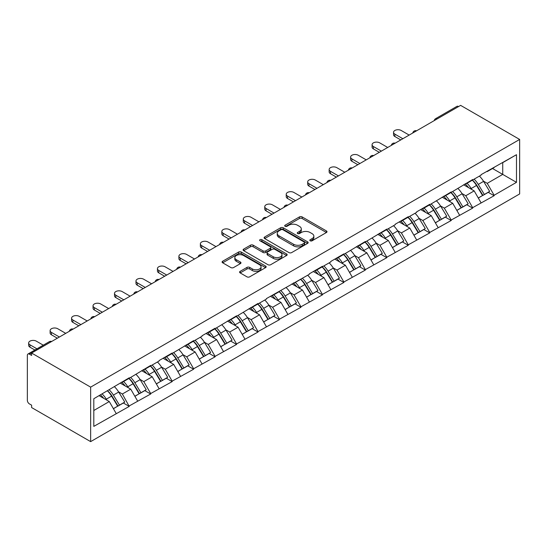 <?xml version="1.0" encoding="UTF-8"?>
<svg xmlns="http://www.w3.org/2000/svg" width="547" height="547" viewBox="0 0 547 547"><rect width="100%" height="100%" fill="white"/><g stroke="black" fill="none" stroke-linecap="round" stroke-linejoin="round"><path stroke-width="0.82" d="M310.204 240.796A1.34 0.773 0 0 0 312.098 240.796L326.45 232.509A1.908 1.101 0 0 0 327.003 231.73A1.908 1.101 0 0 0 326.45 230.95L302.135 216.913A1.908 1.101 0 0 0 299.435 216.913L285.09 225.2A1.34 0.773 0 0 0 284.693 225.747A1.34 0.773 0 0 0 285.09 226.294A1.34 0.773 0 0 0 286.977 226.294L288.837 225.22A6.113 3.528 0 0 1 297.479 225.22L299.503 226.39A6.113 3.528 0 0 1 301.294 228.885A6.113 3.528 0 0 1 299.503 231.381L297.643 232.454A1.34 0.773 0 0 0 297.253 232.995A1.34 0.773 0 0 0 297.643 233.542A1.34 0.773 0 0 0 299.537 233.542L301.397 232.468A6.113 3.528 0 0 1 310.04 232.468L312.063 233.637A6.113 3.528 0 0 1 313.855 236.133A6.113 3.528 0 0 1 312.063 238.629L310.204 239.702A1.34 0.773 0 0 0 309.814 240.249A1.34 0.773 0 0 0 310.204 240.796L310.204 239.702M240.147 271.339A1.908 1.101 0 0 0 239.586 272.119A1.908 1.101 0 0 0 240.147 272.898L246.97 276.837A1.908 1.101 0 0 0 249.671 276.837L265.603 267.633A1.908 1.101 0 0 0 266.163 266.854A1.908 1.101 0 0 0 265.603 266.074L241.295 252.044A1.908 1.101 0 0 0 238.595 252.044L222.656 261.24A1.908 1.101 0 0 0 222.096 262.02A1.908 1.101 0 0 0 222.656 262.799L230.896 267.558A1.908 1.101 0 0 0 233.596 267.558L240.42 263.62A1.908 1.101 0 0 0 240.974 262.84A1.908 1.101 0 0 0 240.42 262.061L236.331 259.702A5.108 2.947 0 0 1 234.834 257.616A5.108 2.947 0 0 1 237.986 254.895A5.108 2.947 0 0 1 243.559 255.531L259.558 264.769A5.108 2.947 0 0 1 261.056 266.854A5.108 2.947 0 0 1 257.904 269.582A5.108 2.947 0 0 1 252.338 268.939L249.671 267.401A1.908 1.101 0 0 0 246.97 267.401L240.147 271.339L240.147 272.898M31.617 353.054L460.622 105.373L519.65 139.451L90.645 387.132L31.617 353.054L31.617 355.441L29.415 354.169A2.92 1.682 -120 0 0 27.952 354.025A2.92 1.682 -120 0 0 27.35 355.359L27.35 400.322A2.92 1.682 -120 0 0 29.415 403.898L31.617 405.17L31.617 407.549L90.645 441.627L90.645 387.132M288.966 252.591A1.908 1.101 0 0 0 291.667 252.591L307.605 243.388A1.908 1.101 0 0 0 308.166 242.608A1.908 1.101 0 0 0 307.605 241.829L283.298 227.791A1.908 1.101 0 0 0 280.597 227.791L264.659 236.995A1.908 1.101 0 0 0 264.098 237.774A1.908 1.101 0 0 0 264.659 238.554L288.966 252.591M260.536 241.083A1.34 0.773 0 0 1 261.89 241.275L286.58 255.524L270.669 264.714A1.908 1.101 0 0 1 267.968 264.714L243.661 250.676L243.661 249.117A1.908 1.101 0 0 0 243.1 249.897A1.908 1.101 0 0 0 243.661 250.676M243.661 249.117L250.478 245.179A1.908 1.101 0 0 1 253.179 245.179L263.039 250.875A1.908 1.101 0 0 0 265.739 250.875L270.266 248.263A1.908 1.101 0 0 0 270.827 247.483A1.908 1.101 0 0 0 270.266 246.704L260.003 240.776A1.34 0.773 0 0 1 259.606 240.229A1.34 0.773 0 0 1 260.434 239.518A1.34 0.773 0 0 1 261.89 239.682L286.607 253.952A1.908 1.101 0 0 1 287.168 254.731A1.908 1.101 0 0 1 286.607 255.511L286.607 253.952M90.645 441.627L519.65 193.946L519.65 139.451M107.52 390.811A13.039 7.528 -120 0 1 111.985 396.035L118.063 406.065L123.362 403.009L129.236 406.4L122.357 394.004L118.549 391.809M129.236 406.4L93.804 426.38L93.804 398.736L129.236 377.799L129.236 378.278L150.698 365.41L150.698 365.888L159.095 361.041L159.095 360.562L172.161 353.013L172.161 353.492L193.631 340.624L193.631 341.102L202.021 336.255L202.021 335.776L215.094 328.234L215.094 328.706L236.557 315.838L236.557 316.316L258.02 303.448L258.02 303.927L266.416 299.079L266.416 298.6L309.342 274.293L309.342 273.815L322.415 266.273L322.415 266.745L330.805 261.904L330.805 261.425L343.878 253.876L343.878 254.355L365.341 241.487L365.341 241.965L386.804 229.097L386.804 229.569L395.201 224.728L395.201 224.249L408.267 216.701L408.267 217.18L416.664 212.332L416.664 211.853L429.737 204.311L429.737 204.783L451.2 191.915L451.2 192.394L472.663 179.525L472.663 180.004L481.059 175.156L481.059 174.678L516.484 154.698L516.484 182.342L494.126 195.252L487.247 183.341L483.439 181.139M472.417 180.148A13.039 7.528 -120 0 1 476.875 185.365L482.953 195.395L488.252 192.339L494.126 195.73L494.126 195.252M494.126 195.73L472.663 207.648L465.784 195.73L461.969 193.529M450.947 192.537A13.039 7.528 -120 0 1 455.412 197.754L461.49 207.792L466.782 204.728L472.663 208.127L472.663 207.648M472.663 208.127L451.2 220.038L444.321 208.12L440.506 205.925M429.484 204.934A13.039 7.528 -120 0 1 433.949 210.151L440.027 220.181L445.32 217.125L451.2 220.516L451.2 220.038M451.2 220.516L429.737 232.434L422.852 220.516L419.043 218.315M408.021 217.323A13.039 7.528 -120 0 1 412.486 222.54L418.558 232.571L423.857 229.514L429.737 232.906L429.737 232.434M429.737 232.906L408.267 244.824L401.389 232.906L397.58 230.704M386.558 229.713A13.039 7.528 -120 0 1 391.023 234.93L397.095 244.967L402.394 241.904L408.267 245.302L408.267 244.824M408.267 245.302L386.804 257.213L379.926 245.302L376.117 243.1M365.095 242.109A13.039 7.528 -120 0 1 369.553 247.326L375.632 257.357L380.931 254.3L386.804 257.692L386.804 257.213M386.804 257.692L365.341 269.609L358.463 257.692L354.654 255.49M343.625 254.499A13.039 7.528 -120 0 1 348.09 259.716L354.169 269.746L359.468 266.69L365.341 270.081L365.341 269.609M365.341 270.081L343.878 281.999L337 270.081L333.185 267.886M322.162 266.895A13.039 7.528 -120 0 1 326.627 272.112L332.706 282.143L337.998 279.086L343.878 282.478L343.878 281.999M343.878 282.478L322.415 294.395L315.537 282.478L311.722 280.276M300.7 279.285A13.039 7.528 -120 0 1 305.164 284.502L311.236 294.532L316.535 291.476L322.415 294.867L322.415 294.395M322.415 294.867L300.953 306.785L294.067 294.867L290.259 292.666M279.237 291.674A13.039 7.528 -120 0 1 283.702 296.891L289.773 306.929L295.072 303.865L300.953 307.264L300.953 306.785M300.953 307.264L279.483 319.174L272.604 307.264L268.796 305.062M257.774 304.07A13.039 7.528 -120 0 1 262.232 309.287L268.31 319.318L273.609 316.262L279.483 319.653L279.483 319.174M279.483 319.653L258.02 331.571L251.141 319.653L247.333 317.451M236.311 316.46A13.039 7.528 -120 0 1 240.769 321.677L246.847 331.708L252.146 328.651L258.02 332.043L258.02 331.571M258.02 332.043L236.557 343.96L229.678 332.043L225.863 329.848M214.841 328.85A13.039 7.528 -120 0 1 219.306 334.073L225.385 344.104L230.677 341.048L236.557 344.439L236.557 343.96M236.557 344.439L215.094 356.35L208.216 344.439L204.4 342.237M193.378 341.246A13.039 7.528 -120 0 1 197.843 346.463L203.922 356.494L209.214 353.437L215.094 356.829L215.094 356.35M215.094 356.829L193.631 368.746L186.746 356.829L182.937 354.627M171.915 353.636A13.039 7.528 -120 0 1 176.38 358.853L182.452 368.89L187.751 365.827L193.631 369.225L193.631 368.746M193.631 369.225L172.161 381.136L165.283 369.225L161.474 367.023M150.452 366.032A13.039 7.528 -120 0 1 154.917 371.249L160.989 381.28L166.288 378.223L172.161 381.615L172.161 381.136M172.161 381.615L150.698 393.532L143.82 381.615L140.011 379.413M128.989 378.421A13.039 7.528 -120 0 1 133.447 383.638L139.526 393.669L144.825 390.613L150.698 394.004L150.698 393.532M150.698 394.004L129.236 405.922M121.947 382.011L122.357 382.25L129.236 378.278M122.357 394.004L130.747 389.163L120.155 383.044M137.632 401.074L130.747 389.163M143.41 369.622L143.82 369.854L150.698 365.888M143.82 381.615L152.216 376.767L141.618 370.654M159.095 388.685L152.216 376.767M164.873 357.225L165.283 357.464L172.161 353.492M165.283 369.225L173.679 364.377L163.081 358.258M180.558 376.295L173.679 364.377M186.336 344.836L186.746 345.075L193.631 341.102M186.746 356.829L195.142 351.981L184.544 345.868M202.021 363.899L195.142 351.981M207.798 332.439L208.216 332.679L215.094 328.706M208.216 344.439L216.605 339.591L206.014 333.472M223.484 351.509L216.605 339.591M229.261 320.05L229.678 320.289L236.557 316.316M229.678 332.043L238.068 327.202L227.477 321.082M244.947 339.113L238.068 327.202M250.731 307.66L251.141 307.899L258.02 303.927M251.141 319.653L259.538 314.805L248.94 308.693M266.416 326.723L259.538 314.805M272.194 295.264L272.604 295.503L279.483 291.53M272.604 307.264L281.001 302.416L270.403 296.296M287.879 314.334L281.001 302.416M293.657 282.874L294.067 283.114L300.953 279.141M294.067 294.867L302.464 290.026L291.866 283.907M309.342 301.937L302.464 290.026M315.12 270.478L315.537 270.717L322.415 266.745M315.537 282.478L323.927 277.63L313.335 271.517M330.805 289.548L323.927 277.63M336.583 258.088L337 258.328L343.878 254.355M337 270.081L345.389 265.24L334.798 259.121M352.268 277.151L345.389 265.24M358.053 245.699L358.463 245.938L365.341 241.965M358.463 257.692L366.852 252.844L356.261 246.731M373.738 264.762L366.852 252.844M379.515 233.302L379.926 233.542L386.804 229.569M379.926 245.302L388.322 240.454L377.724 234.335M395.201 252.372L388.322 240.454M400.978 220.913L401.389 221.152L408.267 217.18M401.389 232.906L409.785 228.065L399.187 221.945M416.664 239.976L409.785 228.065M422.441 208.523L422.852 208.756L429.737 204.783M422.852 220.516L431.248 215.668L420.65 209.556M438.126 227.586L431.248 215.668M443.904 196.127L444.321 196.366L451.2 192.394M444.321 208.12L452.711 203.279L442.12 197.159M459.589 215.19L452.711 203.279M465.367 183.737L465.784 183.977L472.663 180.004M465.784 195.73L474.174 190.882L463.582 184.77M481.059 202.8L474.174 190.882M458.557 106.562L437.231 118.877M436.356 119.383A2.92 1.682 120 0 1 437.094 118.795A2.92 1.682 60 0 0 435.638 118.651L456.964 106.337A2.92 1.682 60 0 1 458.42 106.48M486.837 171.341L487.247 171.58L494.126 167.608M487.247 183.341L502.727 174.404L502.727 162.644L516.484 154.698M492.546 168.524L516.484 182.342M93.804 410.489L109.284 401.553L99.103 395.672M116.162 413.47L109.284 401.553M476.574 185.597L477.257 185.994M455.111 197.987L455.795 198.383M433.648 210.383L434.325 210.773M412.185 222.773L412.862 223.169M390.715 235.169L391.399 235.559M369.252 247.559L369.936 247.955M347.789 259.948L348.473 260.345M326.327 272.344L327.003 272.734M304.864 284.734L305.541 285.131M283.394 297.13L284.078 297.52M261.931 309.52L262.615 309.91M240.468 321.909L241.152 322.306M219.005 334.306L219.689 334.696M197.542 346.695L198.219 347.092M176.079 359.092L176.756 359.482M154.61 371.481L155.293 371.871M133.147 383.871L133.83 384.267M111.684 396.267L112.367 396.657M310.744 240.981L312.063 240.222A6.113 3.528 0 0 0 313.855 237.726L313.855 236.133M301.294 228.885L301.294 230.472A6.113 3.528 0 0 1 299.503 232.967L298.183 233.733M326.422 232.523L302.135 218.506A1.908 1.101 0 0 0 299.435 218.506L285.623 226.479M307.578 243.401L283.298 229.384A1.908 1.101 0 0 0 280.597 229.384L264.686 238.567M304.228 243.155A1.34 0.773 0 0 0 304.624 242.608A1.34 0.773 0 0 0 304.228 242.061L282.895 229.74A1.34 0.773 0 0 0 281.001 229.74L279.045 230.875A6.113 3.528 0 0 0 277.254 233.371A6.113 3.528 0 0 0 279.045 235.86L293.63 244.283A6.113 3.528 0 0 0 302.272 244.283L304.228 243.155L304.228 244.741A1.34 0.773 0 0 0 304.624 244.194L304.624 242.608M277.254 233.371L277.254 234.957A6.113 3.528 0 0 0 279.045 237.453L279.045 235.86M304.228 244.741L302.272 245.87A6.113 3.528 0 0 1 293.63 245.87L279.045 237.453M243.682 250.69L250.478 246.772L250.478 245.179M270.827 247.483L270.827 249.07A1.908 1.101 0 0 1 270.266 249.849L265.739 252.461A1.908 1.101 0 0 1 263.039 252.461L253.179 246.772A1.908 1.101 0 0 0 250.478 246.772M273.268 256.782A5.108 2.947 0 0 0 278.84 257.418A5.108 2.947 0 0 0 281.992 254.69A5.108 2.947 0 0 0 280.495 252.605L274.854 249.35A1.908 1.101 0 0 0 272.153 249.35L267.633 251.962A1.908 1.101 0 0 0 267.073 252.741A1.908 1.101 0 0 0 267.633 253.521L273.268 256.782L273.268 258.369A5.108 2.947 0 0 0 278.84 259.005A5.108 2.947 0 0 0 281.992 256.283L281.992 254.69M267.073 252.741L267.073 254.334A1.908 1.101 0 0 0 267.633 255.114L267.633 253.521M273.268 258.369L267.633 255.114M261.056 266.854L261.056 268.447A5.108 2.947 0 0 1 257.904 271.168A5.108 2.947 0 0 1 252.338 270.533L249.671 268.994A1.908 1.101 0 0 0 246.97 268.994L240.174 272.912M234.834 257.616L234.834 259.203A5.108 2.947 0 0 0 236.331 261.295L236.331 259.702M240.42 262.061L240.42 263.62L236.331 261.295M265.582 267.654L241.295 253.63A1.908 1.101 0 0 0 238.595 253.63L222.684 262.82M394.852 134.124L394.852 136.511A4.479 2.585 180 0 1 393.546 134.685L393.546 132.299A4.479 2.585 0 0 0 394.852 134.124L402.838 138.733M409.163 135.082L401.183 130.473A4.479 2.585 0 0 0 396.308 129.912A4.479 2.585 0 0 0 393.546 132.299M479.398 176.113A15.959 9.21 60 0 1 483.582 181.372L478.283 184.428A15.959 9.21 -120 0 0 474.099 179.17M478.283 184.428L484.355 194.465L489.654 191.402L483.582 181.372M482.953 195.395L484.355 194.465M488.252 192.339L489.654 191.402M464.977 183.963A13.039 7.528 60 0 1 468.574 187.648M467.015 183.266A15.959 9.21 60 0 1 471.193 188.524L471.794 189.508M478.324 198.069L482.57 195.498L476.492 185.46A15.959 9.21 -120 0 0 472.314 180.202M482.57 195.498L478.269 197.98M394.852 136.511L400.773 139.923M373.389 146.521L373.389 148.9A4.479 2.585 180 0 1 372.083 147.075L372.083 144.695A4.479 2.585 0 0 0 373.389 146.521L381.368 151.129M387.7 147.471L379.721 142.863A4.479 2.585 0 0 0 374.845 142.302A4.479 2.585 0 0 0 372.083 144.695M457.935 188.503A15.959 9.21 60 0 1 462.112 193.761L456.82 196.824A15.959 9.21 -120 0 0 452.636 191.566M456.82 196.824L462.892 206.855L468.191 203.799L462.112 193.761M461.49 207.792L462.892 206.855M466.782 204.728L468.191 203.799M443.514 196.352A13.039 7.528 60 0 1 447.111 200.045M445.552 195.655A15.959 9.21 60 0 1 449.73 200.913L450.331 201.905M456.861 210.458L461.107 207.887L455.029 197.857A15.959 9.21 -120 0 0 450.844 192.599M461.107 207.887L456.807 210.369M373.389 148.9L379.31 152.319M351.926 158.91L351.926 161.297A4.479 2.585 180 0 1 350.613 159.471L350.613 157.085A4.479 2.585 0 0 0 351.926 158.91L359.905 163.519M366.237 159.868L358.258 155.259A4.479 2.585 0 0 0 353.376 154.698A4.479 2.585 0 0 0 350.613 157.085M436.472 200.899A15.959 9.21 60 0 1 440.65 206.157L435.35 209.214A15.959 9.21 -120 0 0 431.173 203.956M435.35 209.214L441.429 219.244L446.728 216.188L440.65 206.157M440.027 220.181L441.429 219.244M445.32 217.125L446.728 216.188M422.052 208.749A13.039 7.528 60 0 1 425.648 212.434M424.089 208.045A15.959 9.21 60 0 1 428.267 213.303L428.869 214.294M435.398 222.855L439.638 220.277L433.566 210.246A15.959 9.21 -120 0 0 429.381 204.988M439.638 220.277L435.344 222.759M351.926 161.297L357.841 164.709M330.463 171.307L330.463 173.686A4.479 2.585 180 0 1 329.15 171.861L329.15 169.474A4.479 2.585 0 0 0 330.463 171.307L338.443 175.908M344.774 172.257L336.795 167.649A4.479 2.585 0 0 0 331.913 167.088A4.479 2.585 0 0 0 329.15 169.474M415.002 213.289A15.959 9.21 60 0 1 419.187 218.547L413.888 221.61A15.959 9.21 -120 0 0 409.71 216.345M413.888 221.61L419.966 231.641L425.265 228.578L419.187 218.547M418.558 232.571L419.966 231.641M423.857 229.514L425.265 228.578M400.589 221.138A13.039 7.528 60 0 1 404.178 224.831M402.619 220.441A15.959 9.21 60 0 1 406.804 225.699L407.406 226.69M413.929 235.244L418.175 232.673L412.103 222.643A15.959 9.21 -120 0 0 407.918 217.385M418.175 232.673L413.881 235.155M330.463 173.686L336.378 177.105M309 183.696L309 186.083A4.479 2.585 180 0 1 307.688 184.25L307.688 181.871A4.479 2.585 0 0 0 309 183.696L316.98 188.305M323.304 184.647L315.325 180.045A4.479 2.585 0 0 0 310.45 179.484A4.479 2.585 0 0 0 307.688 181.871M393.539 225.685A15.959 9.21 60 0 1 397.724 230.943L392.425 234A15.959 9.21 -120 0 0 388.247 228.742M392.425 234L398.503 244.03L403.795 240.974L397.724 230.943M397.095 244.967L398.503 244.03M402.394 241.904L403.795 240.974M379.119 233.528A13.039 7.528 60 0 1 382.715 237.22M381.156 232.831A15.959 9.21 60 0 1 385.341 238.089L385.936 239.08M392.466 247.641L396.712 245.063L390.633 235.032A15.959 9.21 -120 0 0 386.456 229.774M396.712 245.063L392.411 247.545M309 186.083L314.915 189.494M287.537 196.086L287.537 198.472A4.479 2.585 180 0 1 286.225 196.647L286.225 194.26A4.479 2.585 0 0 0 287.537 196.086L295.517 200.694M301.841 197.043L293.862 192.435A4.479 2.585 0 0 0 288.987 191.874A4.479 2.585 0 0 0 286.225 194.26M372.076 238.075A15.959 9.21 60 0 1 376.261 243.333L370.962 246.389A15.959 9.21 -120 0 0 366.777 241.131M370.962 246.389L377.04 256.427L382.332 253.364L376.261 243.333M375.632 257.357L377.04 256.427M380.931 254.3L382.332 253.364M357.656 245.924A13.039 7.528 60 0 1 361.252 249.61M359.694 245.227A15.959 9.21 60 0 1 363.878 250.485L364.473 251.47M371.003 260.03L375.249 257.459L369.17 247.422A15.959 9.21 -120 0 0 364.993 242.164M375.249 257.459L370.948 259.941M287.537 198.472L293.452 201.884M266.068 208.482L266.068 210.862A4.479 2.585 180 0 1 264.762 209.036L264.762 206.657A4.479 2.585 0 0 0 266.068 208.482L274.047 213.091M280.379 209.433L272.399 204.824A4.479 2.585 0 0 0 267.524 204.263A4.479 2.585 0 0 0 264.762 206.657M350.613 250.464A15.959 9.21 60 0 1 354.791 255.722L349.499 258.786A15.959 9.21 -120 0 0 345.314 253.528M349.499 258.786L355.571 268.816L360.87 265.76L354.791 255.722M354.169 269.746L355.571 268.816M359.468 266.69L360.87 265.76M336.193 258.314A13.039 7.528 60 0 1 339.79 262.006M338.231 257.616A15.959 9.21 60 0 1 342.408 262.875L343.01 263.866M349.54 272.42L353.786 269.849L347.707 259.818A15.959 9.21 -120 0 0 343.53 254.56M353.786 269.849L349.485 272.331M266.068 210.862L271.989 214.28M244.605 220.872L244.605 223.258A4.479 2.585 180 0 1 243.292 221.426L243.292 219.046A4.479 2.585 0 0 0 244.605 220.872L252.584 225.48M258.916 221.829L250.936 217.221A4.479 2.585 0 0 0 246.061 216.66A4.479 2.585 0 0 0 243.292 219.046M329.15 262.861A15.959 9.21 60 0 1 333.328 268.119L328.036 271.175A15.959 9.21 -120 0 0 323.851 265.917M328.036 271.175L334.108 281.206L339.407 278.149L333.328 268.119M332.706 282.143L334.108 281.206M337.998 279.086L339.407 278.149M314.73 270.71A13.039 7.528 60 0 1 318.327 274.396M316.768 270.006A15.959 9.21 60 0 1 320.945 275.264L321.547 276.256M328.077 284.816L332.323 282.238L326.244 272.208A15.959 9.21 -120 0 0 322.06 266.95M332.323 282.238L328.022 284.72M244.605 223.258L250.519 226.67M223.142 233.268L223.142 235.648A4.479 2.585 180 0 1 221.829 233.822L221.829 231.436A4.479 2.585 0 0 0 223.142 233.268L231.121 237.87M237.453 234.219L229.473 229.61A4.479 2.585 0 0 0 224.591 229.049A4.479 2.585 0 0 0 221.829 231.436M307.688 275.25A15.959 9.21 60 0 1 311.865 280.508L306.566 283.565A15.959 9.21 -120 0 0 302.388 278.307M306.566 283.565L312.645 293.602L317.944 290.539L311.865 280.508M311.236 294.532L312.645 293.602M316.535 291.476L317.944 290.539M293.267 283.1A13.039 7.528 60 0 1 296.864 286.785M295.298 282.402A15.959 9.21 60 0 1 299.482 287.66L300.084 288.645M306.607 297.206L310.853 294.635L304.782 284.604A15.959 9.21 -120 0 0 300.597 279.339M310.853 294.635L306.559 297.117M223.142 235.648L229.056 239.066M201.679 245.658L201.679 248.037A4.479 2.585 180 0 1 200.366 246.212L200.366 243.832A4.479 2.585 0 0 0 201.679 245.658L209.658 250.266M215.99 246.608L208.004 242.006A4.479 2.585 0 0 0 203.128 241.446A4.479 2.585 0 0 0 200.366 243.832M286.218 287.647A15.959 9.21 60 0 1 290.402 292.905L285.103 295.961A15.959 9.21 -120 0 0 280.926 290.703M285.103 295.961L291.182 305.992L296.481 302.935L290.402 292.905M289.773 306.929L291.182 305.992M295.072 303.865L296.481 302.935M271.797 295.489A13.039 7.528 60 0 1 275.394 299.182M273.835 294.792A15.959 9.21 60 0 1 278.02 300.05L278.614 301.041M285.144 309.602L289.39 307.024L283.319 296.994A15.959 9.21 -120 0 0 279.134 291.736M289.39 307.024L285.096 309.506M201.679 248.037L207.593 251.456M180.216 258.047L180.216 260.434A4.479 2.585 180 0 1 178.903 258.608L178.903 256.222A4.479 2.585 0 0 0 180.216 258.047L188.195 262.656M194.52 259.005L186.541 254.396A4.479 2.585 0 0 0 181.666 253.835A4.479 2.585 0 0 0 178.903 256.222M264.755 300.036A15.959 9.21 60 0 1 268.939 305.294L263.64 308.351A15.959 9.21 -120 0 0 259.456 303.093M263.64 308.351L269.719 318.381L275.011 315.325L268.939 305.294M268.31 319.318L269.719 318.381M273.609 316.262L275.011 315.325M250.335 307.886A13.039 7.528 60 0 1 253.931 311.571M252.372 307.188A15.959 9.21 60 0 1 256.557 312.446L257.152 313.431M263.681 321.992L267.927 319.421L261.849 309.383A15.959 9.21 -120 0 0 257.671 304.125M267.927 319.421L263.627 321.896M180.216 260.434L186.13 263.845M158.746 270.444L158.746 272.823A4.479 2.585 180 0 1 157.44 270.997L157.44 268.611A4.479 2.585 0 0 0 158.746 270.444L166.732 275.052M173.057 271.394L165.078 266.786A4.479 2.585 0 0 0 160.203 266.225A4.479 2.585 0 0 0 157.44 268.611M243.292 312.426A15.959 9.21 60 0 1 247.476 317.684L242.177 320.747A15.959 9.21 -120 0 0 237.993 315.489M242.177 320.747L248.249 330.778L253.548 327.721L247.476 317.684M246.847 331.708L248.249 330.778M252.146 328.651L253.548 327.721M228.872 320.275A13.039 7.528 60 0 1 232.468 323.968M230.909 319.578A15.959 9.21 60 0 1 235.087 324.836L235.689 325.827M242.218 334.381L246.465 331.81L240.386 321.78A15.959 9.21 -120 0 0 236.208 316.522M246.465 331.81L242.164 334.292M158.746 272.823L164.668 276.242M137.283 282.833L137.283 285.219A4.479 2.585 180 0 1 135.977 283.387L135.977 281.008A4.479 2.585 0 0 0 137.283 282.833L145.263 287.442M151.594 283.784L143.615 279.182A4.479 2.585 0 0 0 138.74 278.621A4.479 2.585 0 0 0 135.977 281.008M221.829 324.822A15.959 9.21 60 0 1 226.007 330.08L220.714 333.137A15.959 9.21 -120 0 0 216.53 327.879M220.714 333.137L226.786 343.167L232.085 340.111L226.007 330.08M225.385 344.104L226.786 343.167M230.677 341.048L232.085 340.111M207.409 332.672A13.039 7.528 60 0 1 211.005 336.357M209.446 331.967A15.959 9.21 60 0 1 213.624 337.225L214.226 338.217M220.756 346.777L225.002 344.2L218.923 334.169A15.959 9.21 -120 0 0 214.739 328.911M225.002 344.2L220.701 346.682M137.283 285.219L143.198 288.631M115.82 295.223L115.82 297.609A4.479 2.585 180 0 1 114.508 295.783L114.508 293.397A4.479 2.585 0 0 0 115.82 295.223L123.8 299.831M130.131 296.18L122.152 291.572A4.479 2.585 0 0 0 117.27 291.011A4.479 2.585 0 0 0 114.508 293.397M200.366 337.212A15.959 9.21 60 0 1 204.544 342.47L199.245 345.526A15.959 9.21 -120 0 0 195.067 340.268M199.245 345.526L205.323 355.564L210.622 352.5L204.544 342.47M203.922 356.494L205.323 355.564M209.214 353.437L210.622 352.5M185.946 345.061A13.039 7.528 60 0 1 189.542 348.747M187.983 344.364A15.959 9.21 60 0 1 192.161 349.622L192.763 350.606M199.293 359.167L203.532 356.596L197.46 346.559A15.959 9.21 -120 0 0 193.276 341.301M203.532 356.596L199.238 359.078M115.82 297.609L121.735 301.028M94.358 307.619L94.358 309.999A4.479 2.585 180 0 1 93.045 308.173L93.045 305.794A4.479 2.585 0 0 0 94.358 307.619L102.337 312.228M108.668 308.57L100.689 303.961A4.479 2.585 0 0 0 95.807 303.407A4.479 2.585 0 0 0 93.045 305.794M178.896 349.608A15.959 9.21 60 0 1 183.081 354.866L177.782 357.923A15.959 9.21 -120 0 0 173.604 352.665M177.782 357.923L183.86 367.953L189.159 364.897L183.081 354.866M182.452 368.89L183.86 367.953M187.751 365.827L189.159 364.897M164.476 357.451A13.039 7.528 60 0 1 168.073 361.143M166.514 356.753A15.959 9.21 60 0 1 170.698 362.011L171.3 363.003M177.823 371.557L182.069 368.986L175.997 358.955A15.959 9.21 -120 0 0 171.813 353.697M182.069 368.986L177.775 371.468M94.358 309.999L100.272 313.417M72.895 320.009L72.895 322.395A4.479 2.585 180 0 1 71.582 320.569L71.582 318.183A4.479 2.585 0 0 0 72.895 320.009L80.874 324.617M87.199 320.966L79.219 316.357A4.479 2.585 0 0 0 74.344 315.797A4.479 2.585 0 0 0 71.582 318.183M157.433 361.998A15.959 9.21 60 0 1 161.618 367.256L156.319 370.312A15.959 9.21 -120 0 0 152.141 365.054M156.319 370.312L162.397 380.343L167.69 377.286L161.618 367.256M160.989 381.28L162.397 380.343M166.288 378.223L167.69 377.286M143.013 369.847A13.039 7.528 60 0 1 146.61 373.533M145.051 369.15A15.959 9.21 60 0 1 149.235 374.408L149.83 375.392M156.36 383.953L160.606 381.375L154.528 371.345A15.959 9.21 -120 0 0 150.35 366.087M160.606 381.375L156.305 383.857M72.895 322.395L78.809 325.807M51.432 332.405L51.432 334.785A4.479 2.585 180 0 1 50.119 332.959L50.119 330.573A4.479 2.585 0 0 0 51.432 332.405L59.411 337.007M65.736 333.355L57.756 328.747A4.479 2.585 0 0 0 52.881 328.186A4.479 2.585 0 0 0 50.119 330.573M135.971 374.387A15.959 9.21 60 0 1 140.155 379.645L134.856 382.709A15.959 9.21 -120 0 0 130.671 377.451M134.856 382.709L140.935 392.739L146.227 389.683L140.155 379.645M139.526 393.669L140.935 392.739M144.825 390.613L146.227 389.683M121.55 382.237A13.039 7.528 60 0 1 125.147 385.929M123.588 381.539A15.959 9.21 60 0 1 127.772 386.797L128.367 387.789M134.897 396.343L139.143 393.772L133.065 383.741A15.959 9.21 -120 0 0 128.887 378.483M139.143 393.772L134.842 396.254M51.432 334.785L57.346 338.203M29.962 344.795L29.962 347.181A4.479 2.585 180 0 1 28.656 345.348L28.656 342.969A4.479 2.585 0 0 0 29.962 344.795L36.95 348.829M43.281 345.178L36.293 341.143A4.479 2.585 0 0 0 31.418 340.583A4.479 2.585 0 0 0 28.656 342.969M114.508 386.784A15.959 9.21 60 0 1 118.685 392.042L113.393 395.098A15.959 9.21 -120 0 0 109.209 389.84M113.393 395.098L119.465 405.129L124.764 402.072L118.685 392.042M118.063 406.065L119.465 405.129M123.362 403.009L124.764 402.072M100.436 394.907A13.039 7.528 60 0 1 103.684 398.319M102.125 393.929A15.959 9.21 60 0 1 106.303 399.187L106.904 400.178M113.434 408.739L117.68 406.161L111.602 396.131A15.959 9.21 -120 0 0 107.424 390.873M117.68 406.161L113.379 408.643M29.962 347.181L34.885 350.018M50.878 341.937L29.415 354.169M51.48 341.588A2.92 1.682 -60 0 0 50.741 341.854A2.92 1.682 -120 0 0 49.278 341.711L27.952 354.025M414.893 131.772A2.92 1.682 120 0 1 415.631 131.184A2.92 1.682 -60 0 1 416.37 130.918M393.423 144.169A2.92 1.682 120 0 1 394.168 143.581A2.92 1.682 -60 0 1 394.907 143.314M371.96 156.558A2.92 1.682 120 0 1 372.705 155.97A2.92 1.682 -60 0 1 373.444 155.704M350.497 168.948A2.92 1.682 120 0 1 351.236 168.367A2.92 1.682 -60 0 1 351.981 168.093M329.034 181.344A2.92 1.682 120 0 1 329.773 180.756A2.92 1.682 -60 0 1 330.518 180.489M307.571 193.734A2.92 1.682 120 0 1 308.31 193.146A2.92 1.682 -60 0 1 309.048 192.879M286.108 206.13A2.92 1.682 120 0 1 286.847 205.542A2.92 1.682 -60 0 1 287.585 205.275M264.639 218.52A2.92 1.682 120 0 1 265.384 217.932A2.92 1.682 -60 0 1 266.122 217.665M243.176 230.909A2.92 1.682 120 0 1 243.921 230.328A2.92 1.682 -60 0 1 244.659 230.055M221.713 243.306A2.92 1.682 120 0 1 222.451 242.718A2.92 1.682 -60 0 1 223.197 242.451M200.25 255.695A2.92 1.682 120 0 1 200.988 255.107A2.92 1.682 -60 0 1 201.734 254.84M178.787 268.092A2.92 1.682 120 0 1 179.525 267.504A2.92 1.682 -60 0 1 180.264 267.23M157.317 280.481A2.92 1.682 120 0 1 158.062 279.893A2.92 1.682 -60 0 1 158.801 279.626M135.854 292.871A2.92 1.682 120 0 1 136.6 292.289A2.92 1.682 -60 0 1 137.338 292.016M114.391 305.267A2.92 1.682 120 0 1 115.13 304.679A2.92 1.682 -60 0 1 115.875 304.412M92.928 317.657A2.92 1.682 120 0 1 93.667 317.069A2.92 1.682 -60 0 1 94.412 316.802M71.466 330.053A2.92 1.682 120 0 1 72.204 329.465A2.92 1.682 -60 0 1 72.942 329.191M312.063 240.222L312.063 238.629M297.643 233.542L297.643 232.454M299.503 232.967L299.503 231.381M285.09 226.294L285.09 225.2M299.435 218.506L299.435 216.913M302.135 218.506L302.135 216.913M326.45 232.509L326.45 230.95M264.659 238.554L264.659 236.995M280.597 229.384L280.597 227.791M283.298 229.384L283.298 227.791M307.605 243.388L307.605 241.829M293.63 245.87L293.63 244.283M302.272 245.87L302.272 244.283M253.179 246.772L253.179 245.179M263.039 252.461L263.039 250.875M265.739 252.461L265.739 250.875M270.266 249.849L270.266 248.263M261.89 241.275L261.89 239.682M246.97 268.994L246.97 267.401M249.671 268.994L249.671 267.401M252.338 270.533L252.338 268.939M222.656 262.799L222.656 261.24M238.595 253.63L238.595 252.044M241.295 253.63L241.295 252.044M265.603 267.633L265.603 266.074M476.492 185.46L471.193 188.524M455.029 197.857L449.73 200.913M433.566 210.246L428.267 213.303M412.103 222.643L406.804 225.699M390.633 235.032L385.341 238.089M369.17 247.422L363.878 250.485M347.707 259.818L342.408 262.875M326.244 272.208L320.945 275.264M304.782 284.604L299.482 287.66M283.319 296.994L278.02 300.05M261.849 309.383L256.557 312.446M240.386 321.78L235.087 324.836M218.923 334.169L213.624 337.225M197.46 346.559L192.161 349.622M175.997 358.955L170.698 362.011M154.528 371.345L149.235 374.408M133.065 383.741L127.772 386.797M111.602 396.131L106.303 399.187M435.638 118.651A2.92 2.92 0 0 0 434.236 120.607M416.568 130.808A2.92 2.92 0 0 0 412.766 132.996M395.105 143.198A2.92 2.92 0 0 0 391.303 145.393M373.642 155.587A2.92 2.92 0 0 0 369.84 157.782M352.172 167.984A2.92 2.92 0 0 0 348.377 170.179M330.709 180.373A2.92 2.92 0 0 0 326.915 182.568M309.246 192.77A2.92 2.92 0 0 0 305.452 194.958M287.784 205.159A2.92 2.92 0 0 0 283.982 207.354M266.321 217.549A2.92 2.92 0 0 0 262.519 219.744M244.851 229.945A2.92 2.92 0 0 0 241.056 232.14M223.388 242.335A2.92 2.92 0 0 0 219.593 244.53M201.925 254.731A2.92 2.92 0 0 0 198.13 256.919M180.462 267.121A2.92 2.92 0 0 0 176.66 269.315M158.999 279.51A2.92 2.92 0 0 0 155.198 281.705M137.536 291.907A2.92 2.92 0 0 0 133.735 294.095M116.067 304.296A2.92 2.92 0 0 0 112.272 306.491M94.604 316.692A2.92 2.92 0 0 0 90.809 318.88M73.141 329.082A2.92 2.92 0 0 0 69.339 331.277M51.678 341.472A2.92 2.92 0 0 0 49.278 341.711"/></g></svg>
